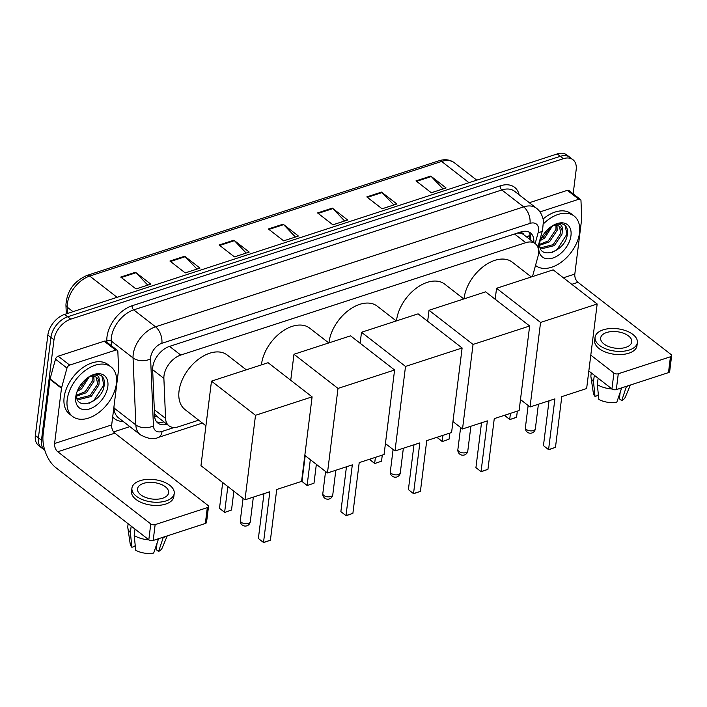 <?xml version="1.0" encoding="UTF-8"?>
<svg xmlns="http://www.w3.org/2000/svg" width="707" height="707" viewBox="0 0 707 707"><rect width="100%" height="100%" fill="white"/><g stroke="black" fill="none" stroke-linecap="round" stroke-linejoin="round"><path stroke-width="1.06" d="M532.459 276.587L537.956 256.544A18.806 11.939 127.8 0 0 538.522 253.725A18.806 11.939 127.8 0 0 535.287 243.668A18.806 11.939 127.8 0 0 525.734 242.678L180.736 355.055A18.806 11.939 127.8 0 0 163.883 378.395L165.562 418.403A18.806 11.939 127.8 0 0 168.911 425.773A18.806 11.939 127.8 0 0 178.464 426.763L198.685 420.179M519.68 233.018L519.415 233.098A18.806 11.939 -52.2 0 1 523.807 234.759A18.806 11.939 -52.2 0 1 523.807 234.768A6.266 3.977 127.8 0 0 519.68 233.018A18.806 10.614 -108 0 0 519.751 232.311M154.488 413.542L156.698 416.273L168.911 425.773M519.415 233.098L517.321 233.107M533.758 242.483A18.806 11.939 127.8 0 0 530.471 232.921A18.806 11.939 127.8 0 0 520.909 231.931L169.503 346.395A18.806 11.939 127.8 0 0 152.65 369.734L154.577 415.743A18.806 11.939 127.8 0 0 157.935 423.113A18.806 11.939 127.8 0 0 166.967 424.271M528.783 231.931A18.806 11.939 -52.2 0 1 530.692 240.106M44.806 450.332A18.806 11.939 -52.2 0 1 44.709 450.262A18.806 11.939 -52.2 0 1 41.474 440.205L53.979 339.82A18.806 11.939 -52.2 0 1 70.718 319.157L563.382 158.686A18.806 11.939 -52.2 0 1 572.935 159.676A18.806 11.939 -52.2 0 1 576.17 169.724L573.174 193.789M129.849 426.63L113.641 431.906M44.709 450.262L38.585 445.507A18.806 11.939 -52.2 0 1 35.35 435.459L47.855 335.074A18.806 11.939 -52.2 0 1 64.593 314.412L557.257 153.932L560.315 156.309A18.806 11.939 -52.2 0 1 569.869 157.299A18.806 11.939 -52.2 0 0 560.315 156.309L67.651 316.789L560.315 156.309L563.382 158.686M47.855 335.074L50.913 337.442A18.806 11.939 -52.2 0 1 67.651 316.789A18.806 11.939 -52.2 0 0 50.913 337.442L38.408 437.836L50.913 337.442L53.979 339.82M41.651 447.885A18.806 11.939 -52.2 0 1 38.408 437.836A18.806 11.939 -52.2 0 0 41.651 447.885M163.909 421.893A18.806 11.939 -52.2 0 1 156.556 421.734M120.703 277.064L136.009 288.942L150.777 284.134L135.461 272.257L120.703 277.064M147.763 285.115L135.991 272.734A5.02 2.828 -108 0 0 135.461 272.257M169.919 261.033L185.225 272.911L199.993 268.103L184.677 256.226L169.919 261.033M196.979 269.084L185.207 256.703A5.02 2.828 -108 0 0 184.677 256.226M219.135 245.002L234.441 256.88L249.209 252.072L233.893 240.194L219.135 245.002M246.204 253.053L234.424 240.672A5.02 2.828 -108 0 0 233.893 240.194M415.999 180.877L431.314 192.755L446.073 187.947L430.766 176.061L415.999 180.877M443.068 188.919L431.288 176.538A5.02 2.828 -108 0 0 430.766 176.061M366.783 196.908L382.089 208.786L396.857 203.978L381.55 192.092L366.783 196.908M393.852 204.95L382.072 192.569A5.02 2.828 -108 0 0 381.55 192.092M317.567 212.94L332.873 224.817L347.641 220.01L332.334 208.123L317.567 212.94M344.636 220.991L332.856 208.6A5.02 2.828 -108 0 0 332.334 208.123M268.351 228.971L283.657 240.848L298.425 236.041L283.118 224.163L268.351 228.971M295.42 237.022L283.64 224.64A5.02 2.828 -108 0 0 283.118 224.163M557.257 153.932A18.806 11.939 -52.2 0 1 566.811 154.921L572.935 159.676M543.497 223.792A31.347 19.893 -52.2 0 1 574.146 216.059A31.347 19.893 -52.2 0 1 579.537 232.806A31.347 19.893 -52.2 0 1 561.703 261.873A31.347 19.893 -52.2 0 1 535.712 265.585A31.347 19.893 -52.2 0 1 535.517 265.434L535.712 265.585M543.056 219.029A31.347 19.893 -52.2 0 1 571.088 213.682L574.146 216.059M570.973 235.599A20.441 12.973 -52.2 0 1 552.786 258.046A20.441 12.973 -52.2 0 1 538.884 246.045A20.441 12.973 -52.2 0 1 539.37 243.5A20.441 12.973 -52.2 0 1 553.661 225.082A20.441 12.973 -52.2 0 1 570.973 235.599M539.794 242.254C536.896 261.254 565.061 252.196 567.235 235.016C568.074 230.288 567.111 226.885 564.363 224.817C561.544 223.191 558.115 223.226 554.085 224.932C560.351 222.864 563.064 224.994 562.242 231.313A14.167 8.997 -52.2 0 0 559.794 226.655A14.167 8.997 -52.2 0 0 551.787 226.205M540.024 247.105L541.226 247.653L553.157 244.666L560.819 233.142L559.37 226.364M540.042 247.185L542.446 248.599L554.376 245.603L562.038 234.079L562.242 231.313M539.671 244.348L548.296 240.893L555.958 229.368L555.994 225.374M539.715 245.267L549.516 241.829L557.178 230.305L556.966 225.471M541.111 238.657L543.436 237.119L550.78 226.912M540.298 240.574L544.655 238.065L552.406 225.975M546.697 230.517L543.003 235.245M552.273 252.426L557.196 249.377L566.934 234.158L565.079 225.392M539.962 211.914L578.83 199.25L567.341 190.342A3.137 1.988 -52.2 0 1 568.941 190.51L580.42 199.418A3.137 1.988 127.8 0 0 578.83 199.25M529.34 202.723L567.341 190.342M671.65 355.665L669.679 371.52A3.137 1.653 -172.9 0 1 668.477 372.616L670.457 356.77A3.137 1.653 7.1 0 0 671.65 355.665A3.137 1.653 7.1 0 0 670.996 354.481L577.99 282.314A6.266 3.535 72 0 1 574.818 274.06L581.702 218.816A3.137 1.988 127.8 0 0 581.72 218.366L580.977 200.647A3.137 1.988 127.8 0 0 580.42 199.418M616.31 389.61A3.137 1.653 -172.9 0 1 611.935 388.93L613.906 373.075A3.137 1.653 7.1 0 0 618.28 373.764L616.31 389.61L668.477 372.616M588.825 370.998L611.935 388.93M618.28 373.764L670.457 356.77M613.906 373.075L590.805 355.144M625.775 347.367A15.678 8.272 7.1 0 0 631.766 341.879A15.678 8.272 7.1 0 0 623.512 333.244A15.678 8.272 7.1 0 0 606.641 332.511A15.678 8.272 7.1 0 0 600.658 337.999A15.678 8.272 7.1 0 0 608.904 346.633A15.678 8.272 7.1 0 0 625.775 347.367M620.172 392.358L619.367 398.783L621.727 400.604L626.49 386.296M595.055 337.301L594.658 340.474A21.316 11.259 7.1 0 0 605.881 352.219A21.316 11.259 7.1 0 0 628.832 353.208A21.316 11.259 7.1 0 0 636.972 345.741L637.361 342.577A21.316 11.259 7.1 0 0 626.146 330.832A21.316 11.259 7.1 0 0 603.195 329.842A21.316 11.259 7.1 0 0 595.055 337.301A21.316 11.259 7.1 0 0 606.279 349.046A21.316 11.259 7.1 0 0 629.221 350.036A21.316 11.259 7.1 0 0 637.361 342.577M591.255 372.881L590.937 375.426A20.689 10.923 7.1 0 0 590.964 377.025A20.689 10.923 7.1 0 0 593.5 381.727L595.029 396.433L598.051 395.452L598.263 393.746M594.313 375.249L593.5 381.727M618.351 388.947A20.689 10.923 7.1 0 0 621.497 388.47L616.804 402.212A16.296 8.608 7.1 0 1 598.856 399.402L597.327 384.696L598.14 378.218M597.327 384.696A20.689 10.923 7.1 0 0 612.05 389.009M621.568 387.896L621.497 388.47M590.964 377.025L593.341 393.074A16.296 8.608 7.1 0 0 595.029 396.433M626.42 386.862A20.689 10.923 7.1 0 0 628.576 385.615M621.727 400.604A16.296 8.608 7.1 0 0 625.35 397.06L630.361 385.032M464.013 298.884A34.484 21.89 -52.2 0 1 464.092 298.239A34.484 21.89 -52.2 0 1 483.712 266.274A34.484 21.89 -52.2 0 1 512.301 262.182L531.337 276.958M554.898 398.881L548.579 449.599L555.472 447.354L561.791 396.636L586.642 388.541L597.168 304.001L540.572 322.436L530.038 406.976L554.898 398.881M549.03 400.789L543.453 445.622L548.667 449.74L555.472 447.354M530.038 406.976L520.485 399.561M540.572 322.436L496.553 288.288L495.192 299.264M496.553 288.288L553.157 269.853L597.168 304.001M548.667 449.74L543.453 445.622M517.338 411.112L516.578 417.183L514.696 417.97L509.782 419.569L504.586 415.265M504.559 415.451L509.694 419.428L510.445 413.356M509.782 419.569L516.578 417.183M396.494 320.881A34.484 21.89 -52.2 0 1 396.565 320.236A34.484 21.89 -52.2 0 1 416.184 288.27A34.484 21.89 -52.2 0 1 444.774 284.179L463.81 298.955M487.37 420.877L481.052 471.596L487.945 469.351L494.264 418.632L519.115 410.537L529.649 325.998L473.045 344.433L462.519 428.972L487.37 420.877M481.511 422.786L475.926 467.619L481.14 471.737L487.945 469.351M462.519 428.972L452.957 421.558M473.045 344.433L429.025 310.285L427.664 321.261M429.025 310.285L485.629 291.841L529.649 325.998M481.14 471.737L475.926 467.619M449.811 433.108L449.06 439.18L442.255 441.566L437.059 437.262M437.041 437.447L442.167 441.424L442.918 435.353M442.255 441.566L449.06 439.18M328.967 342.877A34.484 21.89 -52.2 0 1 329.038 342.232A34.484 21.89 -52.2 0 1 348.657 310.267A34.484 21.89 -52.2 0 1 377.246 306.175L396.282 320.943M419.843 442.874L413.524 493.592L420.418 491.347L426.736 440.629L451.587 432.534L462.122 347.994L405.518 366.429L394.992 450.969L419.843 442.874M413.984 444.783L408.399 489.615L413.613 493.733L420.418 491.347M394.992 450.969L385.43 443.545M405.518 366.429L361.507 332.272L360.137 343.248M361.507 332.272L418.102 313.837L462.122 347.994M413.613 493.733L408.399 489.615M382.284 455.105L381.533 461.176L374.728 463.562L369.531 459.258M369.514 459.435L374.639 463.421L375.399 457.349M374.728 463.562L381.533 461.176M261.44 364.874A34.484 21.89 -52.2 0 1 261.51 364.229A34.484 21.89 -52.2 0 1 281.13 332.263A34.484 21.89 -52.2 0 1 309.719 328.172L328.764 342.939M352.316 464.87L346.006 515.589L352.89 513.344L359.209 462.625L384.069 454.53L394.594 369.991L337.999 388.426L327.465 472.965L352.316 464.87M346.457 466.779L340.871 511.612L346.085 515.73L352.89 513.344M327.465 472.965L304.814 455.388M337.999 388.426L293.979 354.269L290.736 380.278M293.979 354.269L350.575 335.834L394.594 369.991M346.085 515.73L340.871 511.612M316.347 464.34L314.005 483.173L307.2 485.559L303.603 482.766L301.986 481.432L305.194 455.679M301.986 481.432L307.112 485.417L310.32 459.665M307.2 485.559L314.005 483.173M205.931 425.8L184.96 409.521A34.484 21.89 -52.2 0 1 179.03 391.104A34.484 21.89 -52.2 0 1 198.64 359.129A34.484 21.89 -52.2 0 1 227.239 355.038L246.275 369.814M269.835 491.736L263.517 542.455L270.401 540.21L276.72 489.491L301.58 481.396L312.105 396.857L255.51 415.292L244.976 499.831L269.835 491.736M263.967 493.645L258.382 538.478L263.605 542.596L270.401 540.21M244.976 499.831L200.965 465.674L211.49 381.144L268.094 362.709L312.105 396.857M255.51 415.292L211.49 381.144M263.605 542.596L258.382 538.478M233.867 491.206L231.516 510.039L224.711 512.425L219.497 508.306L222.705 482.554M219.497 508.306L224.623 512.283L227.831 486.531M224.711 512.425L231.516 510.039M69.675 365.104A3.137 1.988 127.8 0 0 66.979 368.073L61.571 387.798A3.137 1.988 127.8 0 0 61.482 388.267L49.994 379.359A3.137 1.988 -52.2 0 1 50.091 378.89L55.499 359.165A3.137 1.988 -52.2 0 1 58.195 356.187L69.675 365.104L115.701 350.106L104.212 341.198A3.137 1.988 -52.2 0 1 105.803 341.366L117.291 350.274A3.137 1.988 127.8 0 0 115.701 350.106M58.195 356.187L104.212 341.198M49.994 379.359L43.118 434.602A25.081 14.149 -108 0 0 55.791 467.619L148.806 539.786L150.777 523.94L57.771 451.764A6.266 3.535 72 0 1 54.598 443.51L61.482 388.267M208.521 506.53L206.541 522.376A3.137 1.653 -172.9 0 1 205.348 523.48L207.319 507.626A3.137 1.653 7.1 0 0 208.521 506.53A3.137 1.653 7.1 0 0 207.867 505.337L114.861 433.17A6.266 3.535 72 0 1 111.688 424.916L118.573 369.673A3.137 1.988 127.8 0 0 118.59 369.222L117.848 351.503A3.137 1.988 127.8 0 0 117.291 350.274M150.777 523.94A3.137 1.653 7.1 0 0 155.151 524.621L153.18 540.466L205.348 523.48M153.18 540.466A3.137 1.653 -172.9 0 1 148.806 539.786M155.151 524.621L207.319 507.626M162.645 498.223A15.678 8.272 7.1 0 0 168.628 492.735A15.678 8.272 7.1 0 0 160.383 484.101A15.678 8.272 7.1 0 0 143.512 483.376A15.678 8.272 7.1 0 0 137.529 488.864A15.678 8.272 7.1 0 0 145.775 497.498A15.678 8.272 7.1 0 0 162.645 498.223M157.042 543.215L156.238 549.639L158.589 551.469L163.361 537.152M131.926 488.166L131.529 491.33A21.316 11.259 7.1 0 0 142.752 503.075A21.316 11.259 7.1 0 0 165.694 504.064A21.316 11.259 7.1 0 0 173.834 496.606L174.231 493.433A21.316 11.259 7.1 0 0 163.017 481.688A21.316 11.259 7.1 0 0 140.066 480.698A21.316 11.259 7.1 0 0 131.926 488.166A21.316 11.259 7.1 0 0 143.141 499.902A21.316 11.259 7.1 0 0 166.092 500.892A21.316 11.259 7.1 0 0 174.231 493.433M128.126 523.746L127.808 526.282A20.689 10.923 7.1 0 0 127.834 527.882A20.689 10.923 7.1 0 0 130.371 532.583L131.891 547.298L134.922 546.308L135.134 544.602M131.175 526.114L130.371 532.583M155.213 539.803A20.689 10.923 7.1 0 0 158.368 539.326L153.675 553.068A16.296 8.608 7.1 0 1 135.726 550.267L134.197 535.553L135.01 529.083M134.197 535.553A20.689 10.923 7.1 0 0 148.912 539.874M158.439 538.761L158.368 539.326M127.834 527.882L130.203 543.93A16.296 8.608 7.1 0 0 131.891 547.298M163.29 537.727A20.689 10.923 7.1 0 0 165.438 536.472M158.589 551.469A16.296 8.608 7.1 0 0 162.212 547.925L167.232 535.897M67.192 399.694A31.347 19.893 -52.2 0 1 85.026 370.636A31.347 19.893 -52.2 0 1 111.017 366.915A31.347 19.893 -52.2 0 1 116.408 383.662A31.347 19.893 -52.2 0 1 98.573 412.729A31.347 19.893 -52.2 0 1 72.582 416.45A31.347 19.893 -52.2 0 1 67.192 399.694M72.582 416.45L69.525 414.072A31.347 19.893 -52.2 0 1 64.134 397.325A31.347 19.893 -52.2 0 1 81.968 368.259A31.347 19.893 -52.2 0 1 107.959 364.538L111.017 366.915M107.844 386.455A20.441 12.973 -52.2 0 1 89.656 408.902A20.441 12.973 -52.2 0 1 75.755 396.91A20.441 12.973 -52.2 0 1 76.232 394.356A20.441 12.973 -52.2 0 1 90.531 375.938A20.441 12.973 -52.2 0 1 107.844 386.455M76.665 393.11C73.758 412.11 101.923 403.052 104.106 385.872C104.936 381.144 103.982 377.75 101.234 375.673C98.406 374.047 94.985 374.083 90.956 375.788C97.221 373.72 99.934 375.85 99.113 382.178A14.167 8.997 -52.2 0 0 96.656 377.52A14.167 8.997 -52.2 0 0 88.658 377.061M76.895 397.961L78.097 398.518L90.028 395.522L97.69 383.998L96.24 377.22M76.913 398.041L79.308 399.455L91.247 396.468L98.9 384.944L99.113 382.178M76.542 395.213L85.167 391.749L92.829 380.225L92.864 376.239M76.586 396.132L86.387 392.694L94.04 381.17L93.837 376.327M77.982 389.522L80.306 387.975L87.641 377.768M77.16 391.431L81.526 388.921L89.276 376.831M83.567 381.382L79.873 386.11M89.135 403.29L94.066 400.242L103.805 385.015L101.949 376.248M526.644 236.969A18.806 7.936 15.3 0 0 530.117 234.424M154.665 416.812A18.806 11.621 -2.4 0 0 156.698 416.273M514.555 234.008L525.734 242.678M154.32 409.689L165.562 418.403M152.65 369.681L163.883 378.395M169.556 346.386L180.736 355.055M535.155 243.57L538.151 232.638A12.54 7.963 127.8 0 0 538.531 230.756A12.54 7.963 127.8 0 0 530.003 223.394L161.859 343.31A12.54 7.963 127.8 0 0 150.706 357.088A12.54 7.963 127.8 0 0 150.626 358.873L153.437 425.879A12.54 7.963 127.8 0 0 162.036 431.456L174.249 427.479M153.437 425.879A12.54 7.75 -2.4 0 1 135.859 424.934L114.039 408.01A25.081 15.916 127.8 0 0 118.511 417.837L140.331 434.761A25.081 15.916 -52.2 0 1 135.859 424.934L133.049 357.928A25.081 15.916 -52.2 0 1 133.208 354.348A25.081 15.916 -52.2 0 1 155.522 326.802L523.666 206.886A25.081 15.916 -52.2 0 1 536.41 208.212L514.59 191.279A25.081 15.916 127.8 0 0 501.846 189.962L133.703 309.878A25.081 15.916 127.8 0 0 111.388 337.425A25.081 15.916 127.8 0 0 111.229 340.995L111.423 345.723M106.898 342.206L106.837 340.756A28.209 17.905 -52.2 0 1 132.121 305.751L500.264 185.835A3.137 1.768 -108 0 0 501.846 189.962L523.666 206.886A12.54 7.079 72 0 1 530.003 223.394M106.837 340.756A3.137 1.935 177.6 0 1 111.229 340.995L133.049 357.928A12.54 7.75 -2.4 0 0 150.626 358.873M500.264 185.835A28.209 17.905 -52.2 0 1 519.159 194.823M123.08 421.381A28.209 17.905 -52.2 0 1 112.696 416.856M70.718 319.157L64.593 314.412M41.474 440.205L35.35 435.459M161.859 343.31A12.54 7.079 72 0 0 155.522 326.802L133.703 309.878A3.137 1.768 -108 0 1 132.121 305.751M113.977 406.552L114.039 408.01A3.137 1.935 177.6 0 0 113.818 407.851M162.036 431.456A12.54 7.079 72 0 1 158.271 437.439L202.405 423.06M538.151 232.638A12.54 5.294 15.3 0 0 542.587 230.014L537.877 247.211M66.308 313.855L65.937 304.956A6.266 3.871 -2.4 0 0 67.236 307.183L67.501 313.466M65.937 304.956C66.865 291.028 73.926 281.174 87.111 275.385A6.266 3.535 72 0 1 89.718 276.066A25.081 15.916 127.8 0 0 67.236 307.183L73.015 311.663M468.988 182.68L441.619 161.443A6.266 3.535 -108 0 0 439.012 160.763C444.915 158.916 450.023 159.579 454.354 162.76A25.081 15.916 127.8 0 0 441.619 161.443L89.718 276.066L117.088 297.311M268.934 229.422L283.64 224.64M318.15 213.39L332.856 208.6M367.366 197.359L382.072 192.569M416.591 181.328L431.288 176.538M219.718 245.453L234.424 240.672M170.502 261.493L185.207 256.703M121.286 277.524L135.991 272.734M571.813 284.329L577.99 282.314M563.382 277.78L574.818 274.06M533.432 430.581A5.02 2.651 7.1 0 0 535.349 428.822A5.02 5.02 0 0 1 531.929 432.976A5.02 5.02 0 0 1 525.398 427.585A5.02 2.651 7.1 0 0 526.432 429.485A5.02 2.651 7.1 0 0 533.432 430.581M465.913 452.577A5.02 2.651 7.1 0 0 467.822 450.819A5.02 5.02 0 0 1 464.402 454.963A5.02 5.02 0 0 1 457.871 449.581A5.02 2.651 7.1 0 0 458.914 451.481A5.02 2.651 7.1 0 0 465.913 452.577M398.386 474.574A5.02 2.651 7.1 0 0 400.295 472.815A5.02 5.02 0 0 1 396.874 476.96A5.02 5.02 0 0 1 390.344 471.578A5.02 2.651 7.1 0 0 391.386 473.478A5.02 2.651 7.1 0 0 398.386 474.574M330.858 496.561A5.02 2.651 7.1 0 0 332.776 494.812A5.02 5.02 0 0 1 329.347 498.956A5.02 5.02 0 0 1 322.816 493.566A5.02 2.651 7.1 0 0 323.859 495.474A5.02 2.651 7.1 0 0 330.858 496.561M248.369 523.436A5.02 2.651 7.1 0 0 250.287 521.678A5.02 5.02 0 0 1 246.858 525.831A5.02 5.02 0 0 1 240.327 520.44A5.02 2.651 7.1 0 0 241.37 522.34A5.02 2.651 7.1 0 0 248.369 523.436M57.771 451.764L114.861 433.17M54.598 443.51L111.688 424.916M50.091 378.89L61.571 387.798M66.979 368.073L55.499 359.165M529.013 238.798L530.17 234.574M523.807 234.759L535.287 243.668M542.587 230.014L543.4 221.291C543.63 220.363 541.977 212.277 536.41 208.212M140.331 434.761C147.975 438.861 153.949 439.754 158.271 437.439M87.111 275.385L439.012 160.763M454.354 162.76L476.765 180.152M538.407 404.254L535.349 428.822M528.147 405.5L525.398 427.585M470.889 426.241L467.822 450.819M460.619 427.496L457.871 449.581M403.361 448.238L400.295 472.815M393.092 449.493L390.344 471.578M335.834 470.235L332.776 494.812M325.565 471.489L322.816 493.566M253.345 497.109L250.287 521.678M243.084 498.364L240.327 520.44"/></g></svg>
